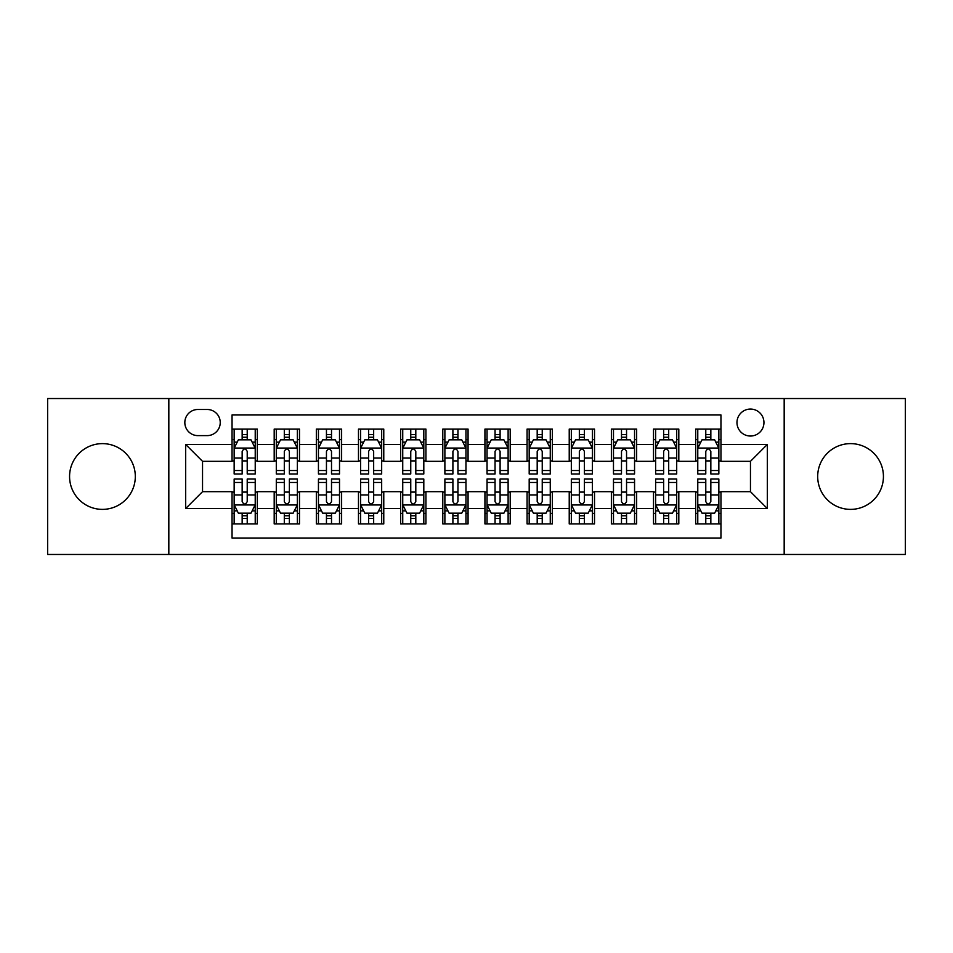 <?xml version="1.0" encoding="UTF-8"?>
<svg xmlns="http://www.w3.org/2000/svg" width="953" height="953" viewBox="0 0 953 953"><rect width="100%" height="100%" fill="white"/><g stroke="black" fill="none" stroke-linecap="round" stroke-linejoin="round"><path stroke-width="1.43" d="M850.552 443.621A32.879 32.879 0 0 0 817.686 476.5A32.879 32.879 0 0 0 850.552 509.378A32.879 32.879 0 0 0 883.431 476.5A32.879 32.879 0 0 0 850.552 443.621M102.447 443.621A32.879 32.879 0 0 0 69.569 476.5A32.879 32.879 0 0 0 102.447 509.378A32.879 32.879 0 0 0 135.314 476.5A32.879 32.879 0 0 0 102.447 443.621M750.464 409.063A13.485 13.485 0 0 0 736.967 422.548A13.485 13.485 0 0 0 750.464 436.033A13.485 13.485 0 0 0 763.949 422.548A13.485 13.485 0 0 0 750.464 409.063M784.176 554.467L905.35 554.467L905.35 398.533L784.176 398.533L784.176 554.467L168.824 554.467L168.824 398.533L47.65 398.533L47.65 554.467L168.824 554.467M720.956 429.088L695.666 429.088L695.666 444.467L678.81 444.467L678.81 461.323L695.666 461.323L695.666 444.467M678.81 444.467L678.81 429.088L653.52 429.088L653.52 444.467L636.664 444.467L636.664 461.323L653.52 461.323L653.52 444.467M636.664 444.467L636.664 429.088L611.373 429.088L611.373 444.467L594.517 444.467L594.517 461.323L611.373 461.323L611.373 444.467M594.517 444.467L594.517 429.088L569.227 429.088L569.227 444.467L552.371 444.467L552.371 461.323L569.227 461.323L569.227 444.467M552.371 444.467L552.371 429.088L527.08 429.088L527.08 444.467L510.212 444.467L510.212 461.323L527.08 461.323L527.08 444.467M510.212 444.467L510.212 429.088L484.934 429.088L484.934 444.467L468.066 444.467L468.066 461.323L484.934 461.323L484.934 444.467M468.066 444.467L468.066 429.088L442.788 429.088L442.788 444.467L425.92 444.467L425.92 461.323L442.788 461.323L442.788 444.467M425.92 444.467L425.92 429.088L400.629 429.088L400.629 444.467L383.773 444.467L383.773 461.323L400.629 461.323L400.629 444.467M383.773 444.467L383.773 429.088L358.483 429.088L358.483 444.467L341.627 444.467L341.627 461.323L358.483 461.323L358.483 444.467M341.627 444.467L341.627 429.088L316.336 429.088L316.336 444.467L299.48 444.467L299.48 461.323L316.336 461.323L316.336 444.467M299.48 444.467L299.48 429.088L274.19 429.088L274.19 461.323L257.334 461.323L257.334 429.088L232.044 429.088M232.044 523.912L257.334 523.912L257.334 491.677L274.19 491.677L274.19 523.912L299.48 523.912L299.48 491.677L316.336 491.677L316.336 508.533L299.48 508.533M316.336 508.533L316.336 523.912L341.627 523.912L341.627 491.677L358.483 491.677L358.483 508.533L341.627 508.533M358.483 508.533L358.483 523.912L383.773 523.912L383.773 491.677L400.629 491.677L400.629 508.533L383.773 508.533M400.629 508.533L400.629 523.912L425.92 523.912L425.92 491.677L442.788 491.677L442.788 508.533L425.92 508.533M442.788 508.533L442.788 523.912L468.066 523.912L468.066 491.677L484.934 491.677L484.934 508.533L468.066 508.533M484.934 508.533L484.934 523.912L510.212 523.912L510.212 491.677L527.08 491.677L527.08 508.533L510.212 508.533M527.08 508.533L527.08 523.912L552.371 523.912L552.371 491.677L569.227 491.677L569.227 508.533L552.371 508.533M569.227 508.533L569.227 523.912L594.517 523.912L594.517 491.677L611.373 491.677L611.373 508.533L594.517 508.533M611.373 508.533L611.373 523.912L636.664 523.912L636.664 491.677L653.52 491.677L653.52 508.533L636.664 508.533M653.52 508.533L653.52 523.912L678.81 523.912L678.81 491.677L695.666 491.677L695.666 508.533L678.81 508.533M197.902 435.616L207.182 435.616A13.068 13.068 0 0 0 220.238 422.548A13.068 13.068 0 0 0 207.182 409.48L197.902 409.48A13.068 13.068 0 0 0 184.834 422.548A13.068 13.068 0 0 0 197.902 435.616M784.176 398.533L168.824 398.533M720.956 444.467L720.956 414.96L232.044 414.96L232.044 461.323L202.536 461.323L202.536 491.677L232.044 491.677L232.044 538.04L720.956 538.04L720.956 491.677L750.464 491.677L750.464 461.323L720.956 461.323L720.956 444.467L767.32 444.467L767.32 508.533L720.956 508.533M232.044 508.533L185.68 508.533L185.68 444.467L232.044 444.467M695.666 508.533L695.666 523.912L720.956 523.912M232.044 439.619L234.152 439.619M242.157 439.619L247.22 439.619M255.225 439.619L257.334 439.619M232.044 460.907L234.152 460.907M242.157 460.907L247.22 460.907M255.225 460.907L257.334 460.907M232.044 492.093L234.152 492.093M242.157 492.093L247.22 492.093M255.225 492.093L257.334 492.093M232.044 513.381L234.152 513.381M242.157 513.381L247.22 513.381M255.225 513.381L257.334 513.381M274.19 460.907L276.299 460.907M284.304 460.907L289.367 460.907M297.372 460.907L299.48 460.907M274.19 439.619L276.299 439.619M284.304 439.619L289.367 439.619M297.372 439.619L299.48 439.619M274.19 492.093L276.299 492.093M284.304 492.093L289.367 492.093M297.372 492.093L299.48 492.093M274.19 513.381L276.299 513.381M284.304 513.381L289.367 513.381M297.372 513.381L299.48 513.381M316.336 492.093L318.445 492.093M326.45 492.093L331.513 492.093M339.518 492.093L341.627 492.093M316.336 513.381L318.445 513.381M326.45 513.381L331.513 513.381M339.518 513.381L341.627 513.381M316.336 439.619L318.445 439.619M326.45 439.619L331.513 439.619M339.518 439.619L341.627 439.619M316.336 460.907L318.445 460.907M326.45 460.907L331.513 460.907M339.518 460.907L341.627 460.907M358.483 492.093L360.591 492.093M368.608 492.093L373.659 492.093M381.665 492.093L383.773 492.093M358.483 513.381L360.591 513.381M368.608 513.381L373.659 513.381M381.665 513.381L383.773 513.381M358.483 439.619L360.591 439.619M368.608 439.619L373.659 439.619M381.665 439.619L383.773 439.619M358.483 460.907L360.591 460.907M368.608 460.907L373.659 460.907M381.665 460.907L383.773 460.907M400.629 492.093L402.738 492.093M410.755 492.093L415.806 492.093M423.811 492.093L425.92 492.093M400.629 513.381L402.738 513.381M410.755 513.381L415.806 513.381M423.811 513.381L425.92 513.381M400.629 439.619L402.738 439.619M410.755 439.619L415.806 439.619M423.811 439.619L425.92 439.619M400.629 460.907L402.738 460.907M410.755 460.907L415.806 460.907M423.811 460.907L425.92 460.907M442.788 492.093L444.884 492.093M452.901 492.093L457.952 492.093M465.957 492.093L468.066 492.093M442.788 513.381L444.884 513.381M452.901 513.381L457.952 513.381M465.957 513.381L468.066 513.381M442.788 439.619L444.884 439.619M452.901 439.619L457.952 439.619M465.957 439.619L468.066 439.619M442.788 460.907L444.884 460.907M452.901 460.907L457.952 460.907M465.957 460.907L468.066 460.907M484.934 492.093L487.043 492.093M495.048 492.093L500.099 492.093M508.116 492.093L510.212 492.093M484.934 513.381L487.043 513.381M495.048 513.381L500.099 513.381M508.116 513.381L510.212 513.381M484.934 439.619L487.043 439.619M495.048 439.619L500.099 439.619M508.116 439.619L510.212 439.619M484.934 460.907L487.043 460.907M495.048 460.907L500.099 460.907M508.116 460.907L510.212 460.907M527.08 492.093L529.189 492.093M537.194 492.093L542.245 492.093M550.262 492.093L552.371 492.093M527.08 513.381L529.189 513.381M537.194 513.381L542.245 513.381M550.262 513.381L552.371 513.381M527.08 439.619L529.189 439.619M537.194 439.619L542.245 439.619M550.262 439.619L552.371 439.619M527.08 460.907L529.189 460.907M537.194 460.907L542.245 460.907M550.262 460.907L552.371 460.907M569.227 492.093L571.335 492.093M579.341 492.093L584.392 492.093M592.409 492.093L594.517 492.093M569.227 513.381L571.335 513.381M579.341 513.381L584.392 513.381M592.409 513.381L594.517 513.381M569.227 439.619L571.335 439.619M579.341 439.619L584.392 439.619M592.409 439.619L594.517 439.619M569.227 460.907L571.335 460.907M579.341 460.907L584.392 460.907M592.409 460.907L594.517 460.907M611.373 492.093L613.482 492.093M621.487 492.093L626.55 492.093M634.555 492.093L636.664 492.093M611.373 513.381L613.482 513.381M621.487 513.381L626.55 513.381M634.555 513.381L636.664 513.381M611.373 439.619L613.482 439.619M621.487 439.619L626.55 439.619M634.555 439.619L636.664 439.619M611.373 460.907L613.482 460.907M621.487 460.907L626.55 460.907M634.555 460.907L636.664 460.907M653.52 492.093L655.628 492.093M663.633 492.093L668.696 492.093M676.701 492.093L678.81 492.093M653.52 513.381L655.628 513.381M663.633 513.381L668.696 513.381M676.701 513.381L678.81 513.381M653.52 439.619L655.628 439.619M663.633 439.619L668.696 439.619M676.701 439.619L678.81 439.619M653.52 460.907L655.628 460.907M663.633 460.907L668.696 460.907M676.701 460.907L678.81 460.907M695.666 492.093L697.775 492.093M705.78 492.093L710.843 492.093M718.848 492.093L720.956 492.093M695.666 513.381L697.775 513.381M705.78 513.381L710.843 513.381M718.848 513.381L720.956 513.381M695.666 439.619L697.775 439.619M705.78 439.619L710.843 439.619M718.848 439.619L720.956 439.619M695.666 460.907L697.775 460.907M705.78 460.907L710.843 460.907M718.848 460.907L720.956 460.907M202.536 461.323L185.68 444.467M202.536 491.677L185.68 508.533M767.32 444.467L750.464 461.323M767.32 508.533L750.464 491.677M247.22 434.568L242.157 434.568M255.225 470.532L247.22 470.532L247.22 473.975L255.225 473.975L255.225 448.255L251.008 439.833L238.369 439.833L234.152 448.255L234.152 473.975L242.157 473.975L242.157 470.532L234.152 470.532M234.152 448.255L234.152 429.088M255.225 448.255L255.225 429.088M242.157 439.833L242.157 429.088M247.22 429.088L247.22 439.833M247.22 470.532L247.22 451.424C245.529 448.172 243.849 448.172 242.157 451.424L242.157 470.532M242.157 518.432L247.22 518.432M234.152 482.468L242.157 482.468L242.157 479.025L234.152 479.025L234.152 504.745L238.369 513.167L251.008 513.167L255.225 504.745L255.225 479.025L247.22 479.025L247.22 482.468L255.225 482.468M255.225 504.745L255.225 523.912M234.152 504.745L234.152 523.912M247.22 513.167L247.22 523.912M242.157 523.912L242.157 513.167M242.157 482.468L242.157 501.576C243.849 504.828 245.529 504.828 247.22 501.576L247.22 482.468M289.367 434.568L284.304 434.568M297.372 470.532L289.367 470.532L289.367 473.975L297.372 473.975L297.372 448.255L293.155 439.833L280.516 439.833L276.299 448.255L276.299 473.975L284.304 473.975L284.304 470.532L276.299 470.532M276.299 448.255L276.299 429.088M297.372 448.255L297.372 429.088M284.304 439.833L284.304 429.088M289.367 429.088L289.367 439.833M289.367 470.532L289.367 451.424C287.687 448.172 285.995 448.172 284.304 451.424L284.304 470.532M331.513 434.568L326.45 434.568M339.518 470.532L331.513 470.532L331.513 473.975L339.518 473.975L339.518 448.255L335.301 439.833L322.662 439.833L318.445 448.255L318.445 473.975L326.45 473.975L326.45 470.532L318.445 470.532M318.445 448.255L318.445 429.088M339.518 448.255L339.518 429.088M326.45 439.833L326.45 429.088M331.513 429.088L331.513 439.833M331.513 470.532L331.513 451.424C329.833 448.172 328.142 448.172 326.45 451.424L326.45 470.532M373.659 434.568L368.608 434.568M381.665 470.532L373.659 470.532L373.659 473.975L381.665 473.975L381.665 448.255L377.459 439.833L364.808 439.833L360.591 448.255L360.591 473.975L368.608 473.975L368.608 470.532L360.591 470.532M360.591 448.255L360.591 429.088M381.665 448.255L381.665 429.088M368.608 439.833L368.608 429.088M373.659 429.088L373.659 439.833M373.659 470.532L373.659 451.424C371.98 448.172 370.288 448.172 368.608 451.424L368.608 470.532M415.806 434.568L410.755 434.568M423.811 470.532L415.806 470.532L415.806 473.975L423.811 473.975L423.811 448.255L419.606 439.833L406.955 439.833L402.738 448.255L402.738 473.975L410.755 473.975L410.755 470.532L402.738 470.532M402.738 448.255L402.738 429.088M423.811 448.255L423.811 429.088M410.755 439.833L410.755 429.088M415.806 429.088L415.806 439.833M415.806 470.532L415.806 451.424C414.126 448.172 412.435 448.172 410.755 451.424L410.755 470.532M284.304 518.432L289.367 518.432M276.299 482.468L284.304 482.468L284.304 479.025L276.299 479.025L276.299 504.745L280.516 513.167L293.155 513.167L297.372 504.745L297.372 479.025L289.367 479.025L289.367 482.468L297.372 482.468M297.372 504.745L297.372 523.912M276.299 504.745L276.299 523.912M289.367 513.167L289.367 523.912M284.304 523.912L284.304 513.167M284.304 482.468L284.304 501.576C285.995 504.828 287.675 504.828 289.367 501.576L289.367 482.468M326.45 518.432L331.513 518.432M318.445 482.468L326.45 482.468L326.45 479.025L318.445 479.025L318.445 504.745L322.662 513.167L335.301 513.167L339.518 504.745L339.518 479.025L331.513 479.025L331.513 482.468L339.518 482.468M339.518 504.745L339.518 523.912M318.445 504.745L318.445 523.912M331.513 513.167L331.513 523.912M326.45 523.912L326.45 513.167M326.45 482.468L326.45 501.576C328.142 504.828 329.821 504.828 331.513 501.576L331.513 482.468M368.608 518.432L373.659 518.432M360.591 482.468L368.608 482.468L368.608 479.025L360.591 479.025L360.591 504.745L364.808 513.167L377.459 513.167L381.665 504.745L381.665 479.025L373.659 479.025L373.659 482.468L381.665 482.468M381.665 504.745L381.665 523.912M360.591 504.745L360.591 523.912M373.659 513.167L373.659 523.912M368.608 523.912L368.608 513.167M368.608 482.468L368.608 501.576C370.288 504.828 371.968 504.828 373.659 501.576L373.659 482.468M410.755 518.432L415.806 518.432M402.738 482.468L410.755 482.468L410.755 479.025L402.738 479.025L402.738 504.745L406.955 513.167L419.606 513.167L423.811 504.745L423.811 479.025L415.806 479.025L415.806 482.468L423.811 482.468M423.811 504.745L423.811 523.912M402.738 504.745L402.738 523.912M415.806 513.167L415.806 523.912M410.755 523.912L410.755 513.167M410.755 482.468L410.755 501.576C412.435 504.828 414.114 504.828 415.806 501.576L415.806 482.468M457.952 434.568L452.901 434.568M465.957 470.532L457.952 470.532L457.952 473.975L465.957 473.975L465.957 448.255L461.752 439.833L449.101 439.833L444.884 448.255L444.884 473.975L452.901 473.975L452.901 470.532L444.884 470.532M444.884 448.255L444.884 429.088M465.957 448.255L465.957 429.088M452.901 439.833L452.901 429.088M457.952 429.088L457.952 439.833M457.952 470.532L457.952 451.424C456.273 448.172 454.581 448.172 452.901 451.424L452.901 470.532M452.901 518.432L457.952 518.432M444.884 482.468L452.901 482.468L452.901 479.025L444.884 479.025L444.884 504.745L449.101 513.167L461.752 513.167L465.957 504.745L465.957 479.025L457.952 479.025L457.952 482.468L465.957 482.468M465.957 504.745L465.957 523.912M444.884 504.745L444.884 523.912M457.952 513.167L457.952 523.912M452.901 523.912L452.901 513.167M452.901 482.468L452.901 501.576C454.581 504.828 456.273 504.828 457.952 501.576L457.952 482.468M500.099 434.568L495.048 434.568M508.116 470.532L500.099 470.532L500.099 473.975L508.116 473.975L508.116 448.255L503.899 439.833L491.248 439.833L487.043 448.255L487.043 473.975L495.048 473.975L495.048 470.532L487.043 470.532M487.043 448.255L487.043 429.088M508.116 448.255L508.116 429.088M495.048 439.833L495.048 429.088M500.099 429.088L500.099 439.833M500.099 470.532L500.099 451.424C498.419 448.172 496.727 448.172 495.048 451.424L495.048 470.532M495.048 518.432L500.099 518.432M487.043 482.468L495.048 482.468L495.048 479.025L487.043 479.025L487.043 504.745L491.248 513.167L503.899 513.167L508.116 504.745L508.116 479.025L500.099 479.025L500.099 482.468L508.116 482.468M508.116 504.745L508.116 523.912M487.043 504.745L487.043 523.912M500.099 513.167L500.099 523.912M495.048 523.912L495.048 513.167M495.048 482.468L495.048 501.576C496.727 504.828 498.419 504.828 500.099 501.576L500.099 482.468M542.245 434.568L537.194 434.568M550.262 470.532L542.245 470.532L542.245 473.975L550.262 473.975L550.262 448.255L546.045 439.833L533.394 439.833L529.189 448.255L529.189 473.975L537.194 473.975L537.194 470.532L529.189 470.532M529.189 448.255L529.189 429.088M550.262 448.255L550.262 429.088M537.194 439.833L537.194 429.088M542.245 429.088L542.245 439.833M542.245 470.532L542.245 451.424C540.565 448.172 538.886 448.172 537.194 451.424L537.194 470.532M537.194 518.432L542.245 518.432M529.189 482.468L537.194 482.468L537.194 479.025L529.189 479.025L529.189 504.745L533.394 513.167L546.045 513.167L550.262 504.745L550.262 479.025L542.245 479.025L542.245 482.468L550.262 482.468M550.262 504.745L550.262 523.912M529.189 504.745L529.189 523.912M542.245 513.167L542.245 523.912M537.194 523.912L537.194 513.167M537.194 482.468L537.194 501.576C538.874 504.828 540.565 504.828 542.245 501.576L542.245 482.468M584.392 434.568L579.341 434.568M592.409 470.532L584.392 470.532L584.392 473.975L592.409 473.975L592.409 448.255L588.192 439.833L575.541 439.833L571.335 448.255L571.335 473.975L579.341 473.975L579.341 470.532L571.335 470.532M571.335 448.255L571.335 429.088M592.409 448.255L592.409 429.088M579.341 439.833L579.341 429.088M584.392 429.088L584.392 439.833M584.392 470.532L584.392 451.424C582.712 448.172 581.032 448.172 579.341 451.424L579.341 470.532M579.341 518.432L584.392 518.432M571.335 482.468L579.341 482.468L579.341 479.025L571.335 479.025L571.335 504.745L575.541 513.167L588.192 513.167L592.409 504.745L592.409 479.025L584.392 479.025L584.392 482.468L592.409 482.468M592.409 504.745L592.409 523.912M571.335 504.745L571.335 523.912M584.392 513.167L584.392 523.912M579.341 523.912L579.341 513.167M579.341 482.468L579.341 501.576C581.02 504.828 582.712 504.828 584.392 501.576L584.392 482.468M626.55 434.568L621.487 434.568M634.555 470.532L626.55 470.532L626.55 473.975L634.555 473.975L634.555 448.255L630.338 439.833L617.699 439.833L613.482 448.255L613.482 473.975L621.487 473.975L621.487 470.532L613.482 470.532M613.482 448.255L613.482 429.088M634.555 448.255L634.555 429.088M621.487 439.833L621.487 429.088M626.55 429.088L626.55 439.833M626.55 470.532L626.55 451.424C624.858 448.172 623.179 448.172 621.487 451.424L621.487 470.532M621.487 518.432L626.55 518.432M613.482 482.468L621.487 482.468L621.487 479.025L613.482 479.025L613.482 504.745L617.699 513.167L630.338 513.167L634.555 504.745L634.555 479.025L626.55 479.025L626.55 482.468L634.555 482.468M634.555 504.745L634.555 523.912M613.482 504.745L613.482 523.912M626.55 513.167L626.55 523.912M621.487 523.912L621.487 513.167M621.487 482.468L621.487 501.576C623.167 504.828 624.858 504.828 626.55 501.576L626.55 482.468M668.696 434.568L663.633 434.568M676.701 470.532L668.696 470.532L668.696 473.975L676.701 473.975L676.701 448.255L672.484 439.833L659.845 439.833L655.628 448.255L655.628 473.975L663.633 473.975L663.633 470.532L655.628 470.532M655.628 448.255L655.628 429.088M676.701 448.255L676.701 429.088M663.633 439.833L663.633 429.088M668.696 429.088L668.696 439.833M668.696 470.532L668.696 451.424C667.005 448.172 665.325 448.172 663.633 451.424L663.633 470.532M663.633 518.432L668.696 518.432M655.628 482.468L663.633 482.468L663.633 479.025L655.628 479.025L655.628 504.745L659.845 513.167L672.484 513.167L676.701 504.745L676.701 479.025L668.696 479.025L668.696 482.468L676.701 482.468M676.701 504.745L676.701 523.912M655.628 504.745L655.628 523.912M668.696 513.167L668.696 523.912M663.633 523.912L663.633 513.167M663.633 482.468L663.633 501.576C665.313 504.828 667.005 504.828 668.696 501.576L668.696 482.468M710.843 434.568L705.78 434.568M718.848 470.532L710.843 470.532L710.843 473.975L718.848 473.975L718.848 448.255L714.631 439.833L701.992 439.833L697.775 448.255L697.775 473.975L705.78 473.975L705.78 470.532L697.775 470.532M697.775 448.255L697.775 429.088M718.848 448.255L718.848 429.088M705.78 439.833L705.78 429.088M710.843 429.088L710.843 439.833M710.843 470.532L710.843 451.424C709.151 448.172 707.471 448.172 705.78 451.424L705.78 470.532M705.78 518.432L710.843 518.432M697.775 482.468L705.78 482.468L705.78 479.025L697.775 479.025L697.775 504.745L701.992 513.167L714.631 513.167L718.848 504.745L718.848 479.025L710.843 479.025L710.843 482.468L718.848 482.468M718.848 504.745L718.848 523.912M697.775 504.745L697.775 523.912M710.843 513.167L710.843 523.912M705.78 523.912L705.78 513.167M705.78 482.468L705.78 501.576C707.471 504.828 709.151 504.828 710.843 501.576L710.843 482.468M274.19 508.533L257.334 508.533M274.19 444.467L257.334 444.467M255.118 448.053L234.259 448.053M234.152 442.156L237.202 442.156M252.176 442.156L255.225 442.156M242.157 458.036L234.152 458.036M255.225 458.036L247.22 458.036M247.22 437.248L242.157 437.248M234.259 504.947L255.118 504.947M255.225 510.844L252.176 510.844M237.202 510.844L234.152 510.844M247.22 494.964L255.225 494.964M234.152 494.964L242.157 494.964M242.157 515.752L247.22 515.752M297.265 448.053L276.406 448.053M276.299 442.156L279.36 442.156M294.322 442.156L297.372 442.156M284.304 458.036L276.299 458.036M297.372 458.036L289.367 458.036M289.367 437.248L284.304 437.248M339.411 448.053L318.552 448.053M318.445 442.156L321.506 442.156M336.469 442.156L339.518 442.156M326.45 458.036L318.445 458.036M339.518 458.036L331.513 458.036M331.513 437.248L326.45 437.248M381.557 448.053L360.699 448.053M360.591 442.156L363.653 442.156M378.615 442.156L381.665 442.156M368.608 458.036L360.591 458.036M381.665 458.036L373.659 458.036M373.659 437.248L368.608 437.248M423.716 448.053L402.845 448.053M402.738 442.156L405.799 442.156M420.761 442.156L423.811 442.156M410.755 458.036L402.738 458.036M423.811 458.036L415.806 458.036M415.806 437.248L410.755 437.248M276.406 504.947L297.265 504.947M297.372 510.844L294.322 510.844M279.36 510.844L276.299 510.844M289.367 494.964L297.372 494.964M276.299 494.964L284.304 494.964M284.304 515.752L289.367 515.752M318.552 504.947L339.411 504.947M339.518 510.844L336.469 510.844M321.506 510.844L318.445 510.844M331.513 494.964L339.518 494.964M318.445 494.964L326.45 494.964M326.45 515.752L331.513 515.752M360.699 504.947L381.557 504.947M381.665 510.844L378.615 510.844M363.653 510.844L360.591 510.844M373.659 494.964L381.665 494.964M360.591 494.964L368.608 494.964M368.608 515.752L373.659 515.752M402.845 504.947L423.716 504.947M423.811 510.844L420.761 510.844M405.799 510.844L402.738 510.844M415.806 494.964L423.811 494.964M402.738 494.964L410.755 494.964M410.755 515.752L415.806 515.752M465.862 448.053L444.991 448.053M444.884 442.156L447.946 442.156M462.908 442.156L465.957 442.156M452.901 458.036L444.884 458.036M465.957 458.036L457.952 458.036M457.952 437.248L452.901 437.248M444.991 504.947L465.862 504.947M465.957 510.844L462.908 510.844M447.946 510.844L444.884 510.844M457.952 494.964L465.957 494.964M444.884 494.964L452.901 494.964M452.901 515.752L457.952 515.752M508.009 448.053L487.138 448.053M487.043 442.156L490.092 442.156M505.054 442.156L508.116 442.156M495.048 458.036L487.043 458.036M508.116 458.036L500.099 458.036M500.099 437.248L495.048 437.248M487.138 504.947L508.009 504.947M508.116 510.844L505.054 510.844M490.092 510.844L487.043 510.844M500.099 494.964L508.116 494.964M487.043 494.964L495.048 494.964M495.048 515.752L500.099 515.752M550.155 448.053L529.284 448.053M529.189 442.156L532.239 442.156M547.201 442.156L550.262 442.156M537.194 458.036L529.189 458.036M550.262 458.036L542.245 458.036M542.245 437.248L537.194 437.248M529.284 504.947L550.155 504.947M550.262 510.844L547.201 510.844M532.239 510.844L529.189 510.844M542.245 494.964L550.262 494.964M529.189 494.964L537.194 494.964M537.194 515.752L542.245 515.752M592.301 448.053L571.443 448.053M571.335 442.156L574.385 442.156M589.347 442.156L592.409 442.156M579.341 458.036L571.335 458.036M592.409 458.036L584.392 458.036M584.392 437.248L579.341 437.248M571.443 504.947L592.301 504.947M592.409 510.844L589.347 510.844M574.385 510.844L571.335 510.844M584.392 494.964L592.409 494.964M571.335 494.964L579.341 494.964M579.341 515.752L584.392 515.752M634.448 448.053L613.589 448.053M613.482 442.156L616.531 442.156M631.494 442.156L634.555 442.156M621.487 458.036L613.482 458.036M634.555 458.036L626.55 458.036M626.55 437.248L621.487 437.248M613.589 504.947L634.448 504.947M634.555 510.844L631.494 510.844M616.531 510.844L613.482 510.844M626.55 494.964L634.555 494.964M613.482 494.964L621.487 494.964M621.487 515.752L626.55 515.752M676.594 448.053L655.735 448.053M655.628 442.156L658.678 442.156M673.64 442.156L676.701 442.156M663.633 458.036L655.628 458.036M676.701 458.036L668.696 458.036M668.696 437.248L663.633 437.248M655.735 504.947L676.594 504.947M676.701 510.844L673.64 510.844M658.678 510.844L655.628 510.844M668.696 494.964L676.701 494.964M655.628 494.964L663.633 494.964M663.633 515.752L668.696 515.752M718.741 448.053L697.882 448.053M697.775 442.156L700.824 442.156M715.798 442.156L718.848 442.156M705.78 458.036L697.775 458.036M718.848 458.036L710.843 458.036M710.843 437.248L705.78 437.248M697.882 504.947L718.741 504.947M718.848 510.844L715.798 510.844M700.824 510.844L697.775 510.844M710.843 494.964L718.848 494.964M697.775 494.964L705.78 494.964M705.78 515.752L710.843 515.752"/></g></svg>
